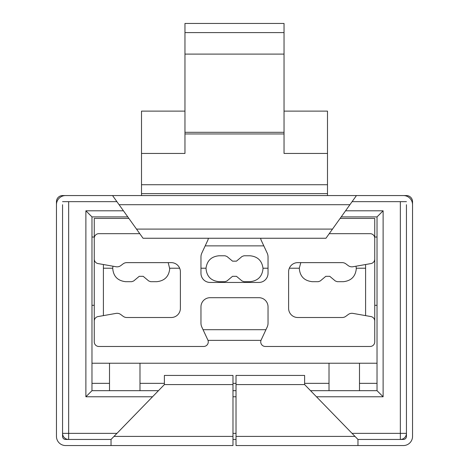 <?xml version="1.0" encoding="UTF-8"?>
<svg xmlns="http://www.w3.org/2000/svg" width="469" height="469" viewBox="0 0 469 469"><rect width="100%" height="100%" fill="white"/><g stroke="black" fill="none" stroke-linecap="round" stroke-linejoin="round"><path stroke-width="0.7" d="M62.559 201.658L116.91 201.658L112.554 195.561L62.559 195.561A6.097 6.097 0 0 0 56.462 201.658L56.462 436.405A9.146 9.146 0 0 0 65.607 445.55L111.03 445.55L111.03 439.453L164.385 384.58L164.385 375.435L232.976 375.435L232.976 445.55L111.03 445.55M236.024 384.58L236.024 375.435L304.616 375.435L304.616 384.58L236.024 384.58L236.024 445.55L403.393 445.55A9.146 9.146 0 0 0 412.538 436.405L412.538 201.658A6.097 6.097 0 0 0 406.441 195.561L356.446 195.561L352.09 201.658L406.441 201.658M236.024 439.453L232.976 439.453M109.506 390.677L109.506 363.235L377.023 363.235M359.494 363.235L359.494 390.677M91.977 363.235L109.506 363.235M184.962 111.118L141.515 111.118L141.515 195.561M141.515 153.445L184.962 153.445L184.962 23.45L284.038 23.45L284.038 54.105L184.962 54.105M284.038 54.105L284.038 153.445L327.485 153.445L327.485 195.561M327.485 153.445L327.485 111.118L284.038 111.118M94.263 237.027L91.977 237.027M377.023 237.027L374.737 237.027M127.797 216.901L91.977 216.901L91.977 390.677L158.452 390.677M310.548 390.677L377.023 390.677L377.023 216.901L341.203 216.901M91.977 305.313L94.263 305.313M374.737 305.313L377.023 305.313M329.009 390.677L329.009 363.235M139.991 363.235L139.991 390.677M232.976 390.677L236.024 390.677M62.559 433.356A6.097 6.097 0 0 0 68.656 439.453A6.097 6.097 0 0 1 62.559 433.356L116.957 433.356M400.344 439.453A6.097 6.097 0 0 0 406.441 433.356A6.097 6.097 0 0 1 400.344 439.453L400.344 201.658M345.559 210.804L383.12 210.804L377.023 216.901M91.977 216.901L85.88 210.804L123.441 210.804M91.977 390.677L85.88 396.774L85.88 210.804M383.12 210.804L383.12 396.774L377.023 390.677M112.959 266.204L112.718 268.221C113.305 276.294 117.619 280.784 125.663 281.687L131.725 281.687L133.688 280.972L139.252 276.305L143.174 276.305L148.737 280.972L150.696 281.687L156.757 281.687C164.572 280.861 168.893 276.546 169.719 268.731L168.195 262.634M300.805 262.634L299.292 268.221C299.879 276.294 304.193 280.784 312.243 281.687L318.304 281.687L320.263 280.972L325.826 276.305L329.748 276.305L335.312 280.972L337.275 281.687L343.337 281.687C351.152 280.861 355.467 276.546 356.293 268.731L356.041 266.204M250.047 281.687C257.862 280.861 262.183 276.546 263.003 268.731L262.992 268.221C261.948 260.67 257.633 256.525 250.047 255.775L243.986 255.775L242.027 256.484L236.458 261.157L232.542 261.157L226.973 256.484L225.014 255.775L218.953 255.775C211.367 256.525 207.052 260.67 206.008 268.221C206.589 276.294 210.909 280.784 218.953 281.687L225.014 281.687L226.973 280.972L232.542 276.305L236.458 276.305L242.027 280.972L243.986 281.687L250.047 281.687M94.263 340.371L94.263 218.425L128.887 218.425M340.113 218.425L374.737 218.425L374.737 340.371M208.007 340.371L260.993 340.371M263.812 245.867L205.188 245.867M365.591 315.625L365.591 264.516M265.946 329.701L203.054 329.701M103.409 315.625L103.409 264.516M299.292 268.221L289.332 268.221M268.034 268.221L262.992 268.221M365.591 268.221L356.282 268.221M112.718 268.221L103.409 268.221M206.008 268.221L200.967 268.221M179.668 268.221L169.708 268.221M62.559 204.707L62.559 436.405A3.049 3.049 0 0 0 65.607 439.453L111.03 439.453M304.616 384.58L357.97 439.453L403.393 439.453A3.049 3.049 0 0 0 406.441 436.405L406.441 204.707M412.538 204.707A9.146 9.146 0 0 0 403.393 195.561L65.607 195.561A9.146 9.146 0 0 0 56.462 204.707M112.554 195.561L143.039 238.246L325.961 238.246L356.446 195.561M330.311 232.149L332.492 229.101L136.508 229.101L138.689 232.149M357.97 439.453L357.97 445.55M139.774 233.673L98.836 233.673A4.573 4.573 0 0 0 94.263 238.246L94.263 259.07A4.573 4.573 0 0 0 98.044 263.572L116.048 266.75A6.097 6.097 0 0 0 120.768 265.618L123.124 263.854A6.097 6.097 0 0 1 126.782 262.634L171.244 262.634A9.146 9.146 0 0 1 180.389 271.78L180.389 308.362A9.146 9.146 0 0 1 171.244 317.507L126.782 317.507A6.097 6.097 0 0 1 123.124 316.288L120.768 314.523A6.097 6.097 0 0 0 116.048 313.392L98.044 316.569A4.573 4.573 0 0 0 94.263 321.072L94.263 341.895A4.573 4.573 0 0 0 98.836 346.468L203.693 346.468A4.573 4.573 0 0 0 207.837 339.966L201.822 327.057A9.146 9.146 0 0 1 200.967 323.194L200.967 306.837A9.146 9.146 0 0 1 210.112 297.692L258.888 297.692A9.146 9.146 0 0 1 268.034 306.837L268.034 323.194A9.146 9.146 0 0 1 267.178 327.057L261.163 339.966A4.573 4.573 0 0 0 265.307 346.468L370.164 346.468A4.573 4.573 0 0 0 374.737 341.895L374.737 321.072A4.573 4.573 0 0 0 370.956 316.569L352.952 313.392A6.097 6.097 0 0 0 348.233 314.523L345.876 316.288A6.097 6.097 0 0 1 342.218 317.507L297.756 317.507A9.146 9.146 0 0 1 288.611 308.362L288.611 271.78A9.146 9.146 0 0 1 297.756 262.634L342.218 262.634A6.097 6.097 0 0 1 345.876 263.854L348.233 265.618A6.097 6.097 0 0 0 352.952 266.75L370.956 263.572A4.573 4.573 0 0 0 374.737 259.07L374.737 238.246A4.573 4.573 0 0 0 370.164 233.673L329.226 233.673M260.735 238.246A4.573 4.573 0 0 0 261.163 240.175L267.178 253.084A9.146 9.146 0 0 1 268.034 256.948L268.034 273.304A9.146 9.146 0 0 1 258.888 282.449L210.112 282.449A9.146 9.146 0 0 1 200.967 273.304L200.967 256.948A9.146 9.146 0 0 1 201.822 253.084L207.837 240.175A4.573 4.573 0 0 0 208.265 238.246M383.12 396.774L316.475 396.774M236.024 396.774L232.976 396.774M152.525 396.774L85.88 396.774M232.976 433.356L236.024 433.356M352.043 433.356L406.441 433.356M68.656 201.658L68.656 439.453M359.494 383.349L377.023 383.349M91.977 383.349L109.506 383.349M284.038 32.596L184.962 32.596M284.038 132.305L184.962 132.305M284.038 133.958L184.962 133.958M327.485 184.727L141.515 184.727M327.485 193.633L141.515 193.633M139.991 383.349L164.385 383.349M232.976 383.349L236.024 383.349M304.616 383.349L329.009 383.349M232.976 436.405L113.996 436.405M232.976 384.58L164.385 384.58M355.004 436.405L236.024 436.405M119.091 204.707L349.909 204.707"/></g></svg>
